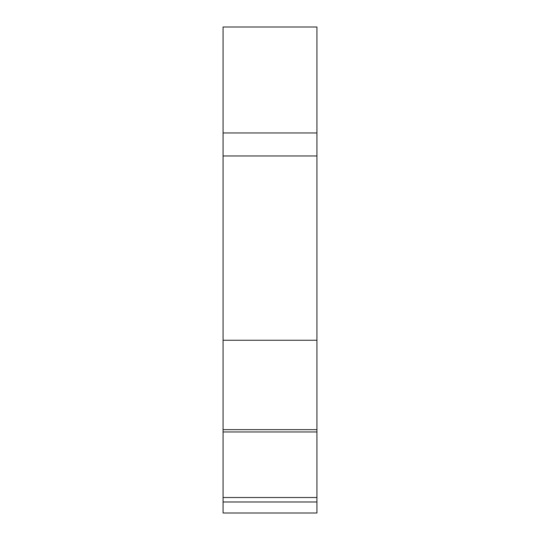 <?xml version="1.0" encoding="UTF-8"?>
<svg xmlns="http://www.w3.org/2000/svg" width="540" height="540" viewBox="0 0 540 540"><rect width="100%" height="100%" fill="white"/><g stroke="black" fill="none" stroke-linecap="round" stroke-linejoin="round"><path stroke-width="0.81" d="M316.933 501.991L223.067 501.991L223.067 513L316.933 513L316.933 431.953L223.067 431.953L223.067 497.515L316.933 497.515M316.933 429.658L316.933 340.254L223.067 340.254L223.067 429.658L316.933 429.658L316.933 431.953M223.067 429.658L223.067 431.953M223.067 501.991L223.067 497.515M223.067 340.254L223.067 155.986L316.933 155.986L316.933 340.254M316.933 132.955L223.067 132.955L223.067 27L316.933 27L316.933 155.986M223.067 132.955L223.067 155.986M223.067 27L316.933 27M316.933 419.708L316.933 396.684M316.933 419.62L316.933 408.2"/></g></svg>
